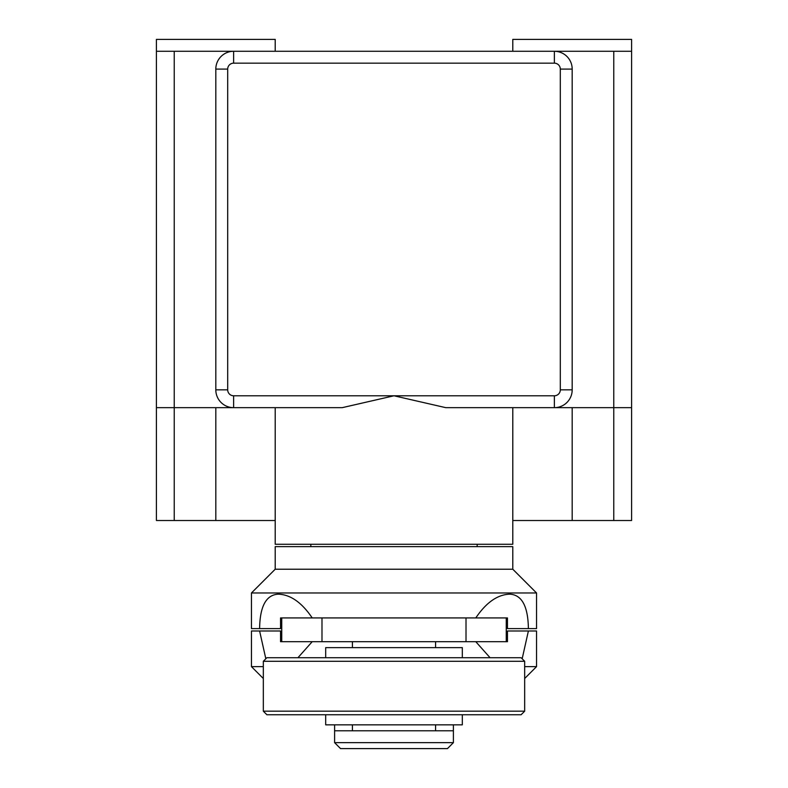 <?xml version="1.0" encoding="UTF-8"?>
<svg xmlns="http://www.w3.org/2000/svg" width="788" height="788" viewBox="0 0 788 788"><rect width="100%" height="100%" fill="white"/><g stroke="black" fill="none" stroke-linecap="round" stroke-linejoin="round"><path stroke-width="1.18" d="M512.791 569.222L275.209 569.222L275.209 546.645L512.791 546.645L512.791 569.222L536.549 592.98L251.451 592.98L251.451 628.617L259.607 628.617C259.922 606.346 266.117 594.861 278.213 594.172C290.437 594.546 301.765 602.465 312.215 617.93M475.785 617.93C486.226 602.475 497.563 594.556 509.787 594.172C521.853 594.802 528.058 606.287 528.393 628.617L536.549 628.617L536.549 592.98M528.393 628.617L507.452 628.617L507.452 617.93L280.548 617.93L280.548 628.617L259.607 628.617M524.67 678.507L536.549 666.628L524.67 666.628M536.549 666.628L536.549 630.991L528.393 630.991L522.168 658.778M490.077 657.724L475.785 641.688M312.215 641.688L297.923 657.724M265.832 658.778L259.607 630.991L251.451 630.991L251.451 666.628L263.33 666.628M259.607 630.991L280.548 630.991L280.548 641.688L281.74 641.688L281.74 617.93M281.74 641.688L507.452 641.688L507.452 630.991L528.393 630.991M325.69 657.724L325.69 647.628L462.31 647.628L462.31 657.724M263.33 661.29L266.886 657.724L521.114 657.724L524.67 661.29L524.67 711.18L263.33 711.18L263.33 661.29L524.67 661.29M263.33 711.18L266.886 714.746L521.114 714.746L524.67 711.18M325.69 714.746L325.69 724.842L462.31 724.842L462.31 714.746M453.396 742.66L453.396 730.781L334.604 730.781L334.604 742.66L453.396 742.66L447.456 748.6L340.544 748.6L334.604 742.66M506.26 641.688L506.26 617.93M275.209 520.513L156.408 520.513L156.408 407.662L342.219 407.662L394 395.783L445.781 407.662L572.187 407.662L572.187 520.513L512.791 520.513M275.209 407.662L275.209 544.272L512.791 544.272L512.791 407.662M227.693 69.098L215.814 69.098L215.814 389.843L227.693 389.843A5.94 5.94 0 0 0 233.632 395.783L554.368 395.783A5.94 5.94 0 0 0 560.307 389.843L560.307 69.098A5.94 5.94 0 0 0 554.368 63.158L233.632 63.158A5.94 5.94 0 0 0 227.693 69.098L227.693 389.843M572.187 51.279L233.632 51.279L233.632 63.158M560.307 389.843L572.187 389.843L572.187 69.098L560.307 69.098M554.368 395.783L554.368 407.662A17.819 17.819 0 0 0 572.187 389.843A17.819 17.819 0 0 1 554.368 407.662L631.592 407.662L631.592 520.513L572.187 520.513M233.632 395.783L233.632 407.662A17.819 17.819 0 0 1 215.814 389.843A17.819 17.819 0 0 0 233.632 407.662A17.819 17.819 0 0 1 215.814 389.843M174.227 520.513L174.227 51.279L233.632 51.279A17.819 17.819 0 0 0 215.814 69.098A17.819 17.819 0 0 1 233.632 51.279L215.814 51.279M554.368 63.158L554.368 51.279A17.819 17.819 0 0 1 572.187 69.098A17.819 17.819 0 0 0 554.368 51.279L613.773 51.279L613.773 520.513M275.209 51.279L275.209 39.4L156.408 39.4L156.408 51.279L174.227 51.279M631.592 407.662L631.592 39.4L512.791 39.4L512.791 51.279M631.592 39.4L631.592 51.279L613.773 51.279M156.408 407.662L156.408 51.279M466.013 617.93L466.013 641.688M321.987 641.688L321.987 617.93M215.814 520.513L215.814 407.662M275.209 569.222L251.451 592.98M263.33 678.507L251.451 666.628M435.577 647.628L435.577 641.688M435.577 730.781L435.577 724.842M352.423 647.628L352.423 641.688M352.423 730.781L352.423 724.842M477.154 544.272L477.154 546.645M453.396 730.781L453.396 724.842M310.846 544.272L310.846 546.645M334.604 730.781L334.604 724.842"/></g></svg>
